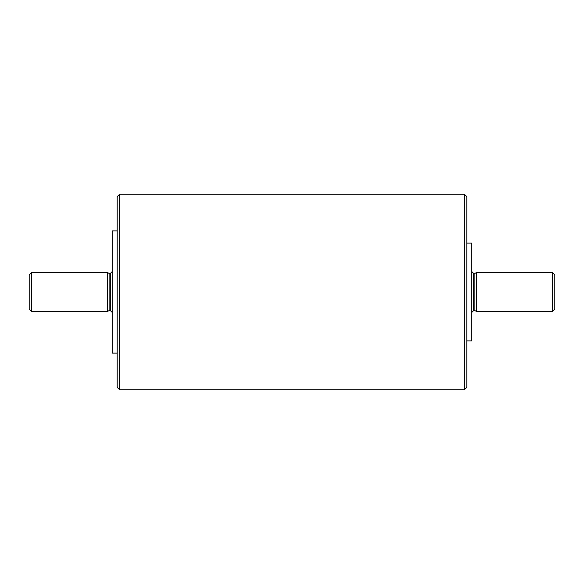 <?xml version="1.0" encoding="UTF-8"?>
<svg xmlns="http://www.w3.org/2000/svg" width="584" height="584" viewBox="0 0 584 584"><rect width="100%" height="100%" fill="white"/><g stroke="black" fill="none" stroke-linecap="round" stroke-linejoin="round"><path stroke-width="0.88" d="M31.646 272.443L29.2 274.889L29.2 309.111L31.646 311.557L107.427 311.557L107.427 272.443L31.646 272.443L31.646 311.557M117.209 353.116L112.318 353.116L112.318 230.884L117.209 230.884M466.791 340.895L471.682 340.895L471.682 243.105L466.791 243.105M476.573 292L476.573 272.443L552.354 272.443L552.354 311.557L476.573 311.557L476.573 292M552.354 311.557L554.8 309.111L554.8 274.889L552.354 272.443M471.682 271.465L473.639 273.421L473.639 310.578L474.88 310.578L474.88 273.421L476.573 272.443M110.361 310.578L109.12 310.578L109.12 273.421L110.361 273.421L110.361 310.578L112.318 312.535M117.209 196.662L119.654 194.216L117.209 196.662L117.209 387.338L119.654 389.784L464.346 389.784L119.654 389.784L117.209 387.338M464.346 194.216L466.791 196.662L466.791 387.338L464.346 389.784L464.346 194.216L119.654 194.216L119.654 389.784M473.639 310.578L471.682 312.535M473.639 273.421L474.88 273.421M110.361 273.421L112.318 271.465M109.12 273.421L107.427 272.443M109.12 310.578L107.427 311.557M474.88 310.578L476.573 311.557"/></g></svg>

